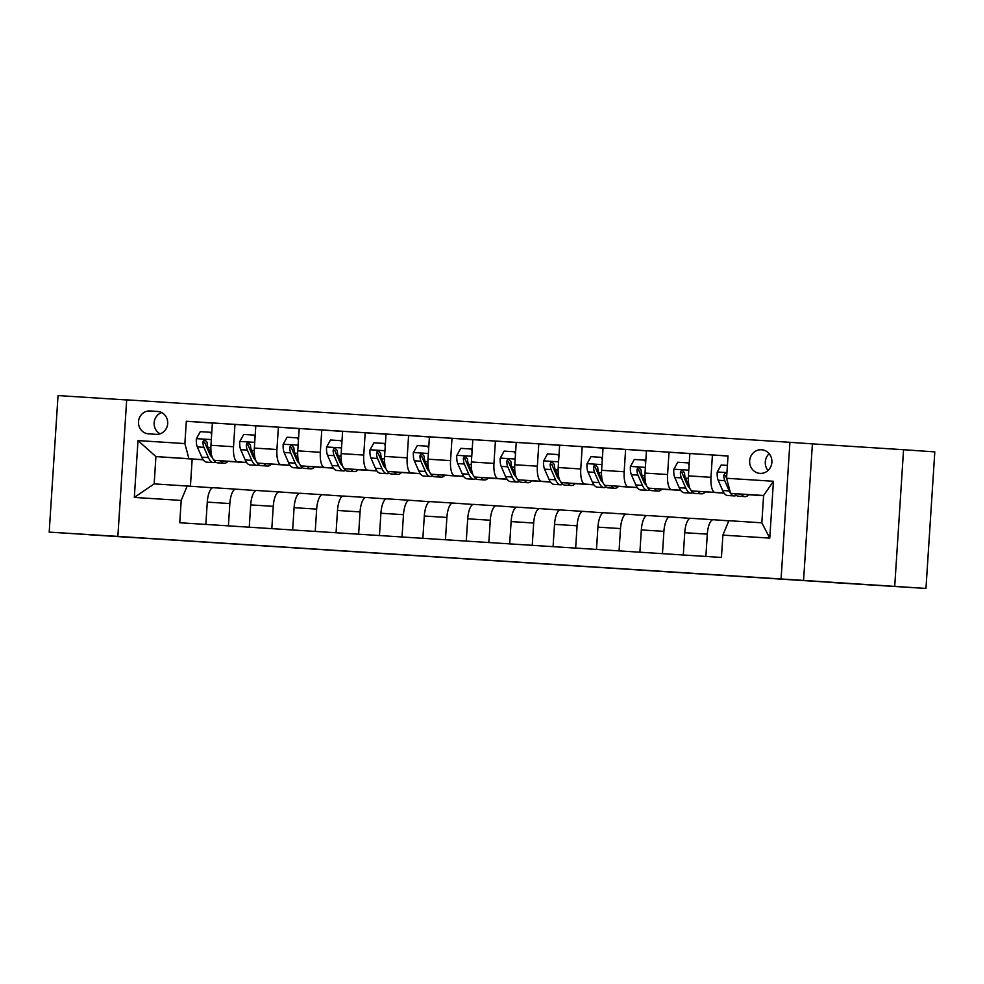 <?xml version="1.0" encoding="UTF-8"?>
<svg xmlns="http://www.w3.org/2000/svg" width="984" height="984" viewBox="0 0 984 984"><rect width="100%" height="100%" fill="white"/><g stroke="black" fill="none" stroke-linecap="round" stroke-linejoin="round"><path stroke-width="1.48" d="M416.872 555.665L375.015 552.983L416.872 555.665M842.12 582.971L887.962 585.923L842.12 582.971M88.609 534.718L134.451 537.67L88.609 534.718M761.542 449.762A11.833 11.132 -86 0 0 749.66 460.832A11.833 11.132 -86 0 0 759.956 473.378A11.833 11.132 -86 0 0 760.005 473.378A11.833 11.132 -86 0 0 771.886 462.308A11.833 11.132 -86 0 0 761.591 449.762A11.833 11.132 -86 0 0 761.542 449.762M769.168 453.722A11.833 11.132 -86 0 0 768 470.5M579.822 566.144L528.568 562.811L579.834 566.12M126.678 399.959L58.031 395.568L49.2 532.11L830.029 582.282M894.727 586.255L903.558 449.713L812.403 443.87L803.571 580.425L925.969 588.432L830.016 582.405M803.571 580.425L117.859 536.391L126.69 399.836L789.918 442.308L781.087 578.863M49.2 532.11L117.859 536.391M469.811 559.047L422.567 556.022L469.811 559.047M477.966 559.564L545.111 564.004L477.966 559.564M903.558 449.713L934.8 451.89L925.969 588.432M148.547 433.846L156.185 434.338A11.464 10.787 -86 0 0 167.686 423.624A11.464 10.787 -86 0 0 157.723 411.46A11.464 10.787 -86 0 0 157.661 411.46L150.023 410.968A11.464 10.787 -86 0 0 138.523 421.693A11.464 10.787 -86 0 0 148.486 433.846A11.464 10.787 -86 0 0 148.547 433.846M203.257 459.811L155.927 456.588L154.168 483.894L187.157 486.01L181.204 500.425L179.752 522.75L721.444 557.436L722.896 535.111L728.849 520.696L761.837 522.812L763.596 495.493L730.608 493.39L748.775 494.694M181.204 500.425L134.328 497.424L137.994 440.586L184.881 443.587L188.916 458.704L203.171 459.688M212.396 423.071L186.32 421.263L184.881 443.587M186.32 421.263L728.012 455.949L726.573 478.273L773.449 481.274L769.771 538.113L722.896 535.111M812.403 443.87L789.918 442.308M192.175 459.11L190.416 486.231M188.916 458.704L155.927 456.588L137.994 440.586M763.584 495.702L748.726 494.743M724.126 493.168L692.453 490.967A14.797 5.006 93.7 0 1 688.406 475.862L689.858 453.538L712.428 454.977L710.977 477.314A14.797 5.006 93.7 0 0 715.024 492.418L724.027 493.046M680.719 490.389L661.924 489.183M637.312 487.609L618.518 486.403M593.906 484.829L575.111 483.624M550.499 482.049L531.704 480.844M507.092 479.269L488.298 478.064M463.685 476.49L444.891 475.284M420.291 473.71L401.484 472.504M376.884 470.93L358.09 469.725M333.478 468.15L314.683 466.957M290.071 465.371L271.276 464.177M246.664 462.591L227.87 461.398M689.846 453.649L669.022 452.197L667.582 474.534A14.797 5.006 93.7 0 0 671.617 489.638L680.62 490.266M669.022 452.197L646.451 450.758L645.012 473.083A14.797 5.006 93.7 0 0 649.046 488.187L661.961 489.134A28.29 9.582 93.7 0 1 658.161 491.065A28.29 9.582 93.7 0 1 654.569 488.581M646.439 450.869L625.615 449.417L624.176 471.754A14.797 5.006 93.7 0 0 628.222 486.859L637.214 487.486M625.615 449.417L603.044 447.978L601.605 470.303A14.797 5.006 93.7 0 0 605.652 485.407L618.555 486.354M603.044 448.089L582.208 446.638L580.769 468.974A14.797 5.006 93.7 0 0 584.816 484.079L593.819 484.706M582.208 446.638L559.638 445.198L558.199 467.523A14.797 5.006 93.7 0 0 562.245 482.64L575.16 483.574M559.638 445.309L538.802 443.858L537.362 466.195A14.797 5.006 93.7 0 0 541.409 481.299L550.413 481.926M538.802 443.858L516.231 442.419L514.792 464.743A14.797 5.006 93.7 0 0 518.839 479.86L531.754 480.795M516.231 442.529L495.407 441.078L493.956 463.415A14.797 5.006 93.7 0 0 498.002 478.519L507.006 479.147M495.407 441.078L472.837 439.639L471.385 461.963A14.797 5.006 93.7 0 0 475.432 477.08L488.347 478.015M472.824 439.75L452 438.298L450.549 460.635A14.797 5.006 93.7 0 0 454.596 475.739L463.599 476.367M452 438.298L429.43 436.859L427.978 459.184A14.797 5.006 93.7 0 0 432.025 474.3L444.94 475.235A28.29 9.582 93.7 0 1 441.139 477.166A28.29 9.582 93.7 0 1 437.548 474.682M429.418 436.97L408.594 435.531L407.155 457.855A14.797 5.006 93.7 0 0 411.189 472.96L420.193 473.587M408.594 435.531L386.023 434.079L384.584 456.404A14.797 5.006 93.7 0 0 388.618 471.521L401.534 472.468M386.011 434.19L365.187 432.751L363.748 455.075A14.797 5.006 93.7 0 0 367.782 470.18L376.786 470.807M365.187 432.751L342.617 431.299L341.177 453.624A14.797 5.006 93.7 0 0 345.212 468.741L358.127 469.688M342.604 431.41L321.78 429.971L320.341 452.296A14.797 5.006 93.7 0 0 324.388 467.4L333.392 468.027M321.78 429.971L299.21 428.52L297.771 450.844A14.797 5.006 93.7 0 0 301.817 465.961L314.72 466.908M299.21 428.63L278.374 427.191L276.935 449.516A14.797 5.006 93.7 0 0 280.981 464.62L289.985 465.248M278.374 427.191L255.803 425.74L254.364 448.064A14.797 5.006 93.7 0 0 258.411 463.181L271.326 464.128M255.803 425.851L234.967 424.411L233.528 446.736A14.797 5.006 93.7 0 0 237.575 461.84L246.578 462.468M234.967 424.411L212.396 422.96L210.957 445.285A14.797 5.006 93.7 0 0 215.004 460.401L227.919 461.348M212.605 487.781L187.157 486.01M256.012 490.561L235.803 489.146A14.797 5.006 93.7 0 0 229.85 503.562L228.411 525.862M299.419 493.341L279.21 491.926A14.797 5.006 93.7 0 0 279.198 491.926A14.797 5.006 93.7 0 0 273.257 506.342L271.818 528.642M342.826 496.12L322.617 494.706A14.797 5.006 93.7 0 0 322.604 494.706A14.797 5.006 93.7 0 0 316.663 509.122L315.224 531.422M386.232 498.9L366.023 497.486A14.797 5.006 93.7 0 0 366.011 497.486A14.797 5.006 93.7 0 0 360.07 511.901L358.631 534.201M429.639 501.68L409.43 500.266A14.797 5.006 93.7 0 0 409.418 500.266A14.797 5.006 93.7 0 0 403.477 514.681L402.026 536.981M473.033 504.46L452.837 503.045A14.797 5.006 93.7 0 0 452.824 503.045A14.797 5.006 93.7 0 0 446.884 517.461L445.432 539.761M516.44 507.24L496.231 505.825A14.797 5.006 93.7 0 0 490.278 520.241L488.839 542.541M559.847 510.019L539.638 508.605A14.797 5.006 93.7 0 0 533.685 523.021L532.246 545.321M603.254 512.799L583.045 511.385A14.797 5.006 93.7 0 0 583.032 511.385A14.797 5.006 93.7 0 0 577.091 525.8L575.652 548.1M646.66 515.567L626.451 514.165A14.797 5.006 93.7 0 0 626.439 514.165A14.797 5.006 93.7 0 0 620.498 528.58L619.059 550.88M690.067 518.347L669.858 516.944A14.797 5.006 93.7 0 0 669.846 516.944A14.797 5.006 93.7 0 0 663.905 531.36L662.466 553.66M728.8 520.807L713.265 519.724A14.797 5.006 93.7 0 0 713.252 519.724A14.797 5.006 93.7 0 0 707.311 534.14L705.86 556.44M728 456.059L712.428 454.977M213.233 487.707L235.803 489.146L213.233 487.707A14.797 5.006 93.7 0 0 207.28 502.123L205.84 524.423M256.627 490.487L279.198 491.926L256.639 490.487A14.797 5.006 93.7 0 0 256.627 490.487A14.797 5.006 93.7 0 0 250.686 504.903L249.247 527.203M300.034 493.267L322.604 494.706L300.046 493.267A14.797 5.006 93.7 0 0 300.034 493.267A14.797 5.006 93.7 0 0 294.093 507.683L292.654 529.982M343.441 496.047L366.011 497.486L343.453 496.047A14.797 5.006 93.7 0 0 343.441 496.047A14.797 5.006 93.7 0 0 337.5 510.462L336.061 532.762M386.847 498.827L409.418 500.266L386.86 498.827A14.797 5.006 93.7 0 0 386.847 498.827A14.797 5.006 93.7 0 0 380.906 513.242L379.455 535.542M430.254 501.606L452.824 503.045L430.266 501.606A14.797 5.006 93.7 0 0 430.254 501.606A14.797 5.006 93.7 0 0 424.313 516.022L422.862 538.322M473.661 504.386L496.231 505.825L473.661 504.386A14.797 5.006 93.7 0 0 467.707 518.802L466.268 541.102M539.626 508.605L517.067 507.166A14.797 5.006 93.7 0 0 511.114 521.582L509.675 543.881M560.462 509.946L583.032 511.385L560.474 509.946A14.797 5.006 93.7 0 0 560.462 509.946A14.797 5.006 93.7 0 0 554.521 524.361L553.082 546.661M603.868 512.726L626.439 514.165L603.881 512.726A14.797 5.006 93.7 0 0 603.868 512.726A14.797 5.006 93.7 0 0 597.928 527.141L596.488 549.429M647.275 515.505L669.846 516.944L647.288 515.505A14.797 5.006 93.7 0 0 647.275 515.505A14.797 5.006 93.7 0 0 641.334 529.921L639.895 552.208M713.24 519.724L690.694 518.285A14.797 5.006 93.7 0 0 690.682 518.285A14.797 5.006 93.7 0 0 684.741 532.701L683.29 554.988M730.608 493.39L726.573 478.273M154.168 483.894L134.328 497.424M773.449 481.274L763.596 495.493M769.771 538.113L761.837 522.812M161.708 412.579A11.464 10.787 -86 0 0 154.156 422.689A11.464 10.787 -86 0 0 160.121 433.821M430.426 556.538L464.128 558.789L430.426 556.538M502.615 561.175L483.808 559.97L502.615 561.151M211.646 434.694L210.711 432.32L200.293 431.656L196.345 438.815A9.803 3.321 93.7 0 0 197.317 446.908L201.782 457.166A28.29 9.582 93.7 0 0 206.751 462.148L213.343 462.578A28.29 9.582 93.7 0 0 215.471 462.025M210.49 455.444A23.481 7.958 93.7 0 0 211.142 454.608M220.514 460.783A28.29 9.582 93.7 0 0 224.106 463.267A28.29 9.582 93.7 0 0 227.956 461.299M211.892 456.342L208.079 447.597A9.803 3.321 -86.3 0 1 207.083 442.283L205.004 439.922L203.516 440.475L202.913 442.013A9.803 3.321 93.7 0 0 203.922 447.339L208.387 457.585A28.29 9.582 93.7 0 0 213.343 462.578M212.212 457.277A23.481 7.958 -86.3 0 1 209.53 453.636L205.066 443.39A4.994 1.685 -86.3 0 1 204.709 442.148L202.913 442.013M224.106 463.267L217.513 462.837A28.29 9.582 -86.3 0 1 213.22 459.221M210.711 432.32L211.794 432.406M255.053 437.474L254.118 435.1L243.7 434.436L239.752 441.595A9.803 3.321 93.7 0 0 240.723 449.688L245.188 459.946A28.29 9.582 93.7 0 0 250.157 464.928L256.75 465.358A28.29 9.582 93.7 0 0 258.878 464.805M253.897 458.224A23.481 7.958 93.7 0 0 254.536 457.388M263.921 463.562A28.29 9.582 93.7 0 0 267.513 466.047A28.29 9.582 93.7 0 0 271.363 464.079M255.299 459.122L251.486 450.377A9.803 3.321 -86.3 0 1 250.489 445.063L248.411 442.702L246.922 443.255L246.32 444.793A9.803 3.321 93.7 0 0 247.328 450.118L251.793 460.364A28.29 9.582 93.7 0 0 256.75 465.358M255.619 460.057A23.481 7.958 -86.3 0 1 252.937 456.416L248.472 446.17A4.994 1.685 -86.3 0 1 248.116 444.928L246.32 444.793M267.513 466.047L260.92 465.617A28.29 9.582 -86.3 0 1 256.627 462M254.118 435.1L255.2 435.174M298.447 440.254L297.525 437.88L287.107 437.216L283.158 444.374A9.803 3.321 93.7 0 0 284.13 452.468L288.595 462.714A28.29 9.582 93.7 0 0 293.564 467.707L300.157 468.138A28.29 9.582 93.7 0 0 302.285 467.584M297.303 461.004A23.481 7.958 93.7 0 0 297.943 460.168M307.328 466.342A28.29 9.582 93.7 0 0 310.919 468.827A28.29 9.582 93.7 0 0 314.769 466.859M298.705 461.902L294.892 453.157A9.803 3.321 -86.3 0 1 293.896 447.843L291.817 445.481L290.329 446.035L289.726 447.572A9.803 3.321 93.7 0 0 290.723 452.898L295.2 463.144A28.29 9.582 93.7 0 0 300.157 468.138M299.025 462.837A23.481 7.958 -86.3 0 1 296.344 459.196L291.879 448.95A4.994 1.685 -86.3 0 1 291.522 447.708L289.726 447.572M310.919 468.827L304.327 468.396A28.29 9.582 -86.3 0 1 300.034 464.78M297.525 437.88L298.607 437.954M341.854 443.034L340.919 440.66L330.501 439.996L326.553 447.154A9.803 3.321 93.7 0 0 327.537 455.248L332.002 465.493A28.29 9.582 93.7 0 0 336.958 470.487L343.564 470.918A28.29 9.582 93.7 0 0 345.692 470.364M340.71 463.784A23.481 7.958 93.7 0 0 341.35 462.935M350.734 469.122A28.29 9.582 93.7 0 0 354.326 471.607A28.29 9.582 93.7 0 0 358.176 469.639M342.112 464.669L338.299 455.936A9.803 3.321 -86.3 0 1 337.303 450.623L335.224 448.261L333.736 448.802L333.133 450.352A9.803 3.321 93.7 0 0 334.129 455.678L338.594 465.924A28.29 9.582 93.7 0 0 343.564 470.918M342.42 465.617A23.481 7.958 -86.3 0 1 339.751 461.976L335.286 451.73A4.994 1.685 -86.3 0 1 334.929 450.475L333.133 450.352M354.326 471.607L347.733 471.176A28.29 9.582 -86.3 0 1 343.428 467.56M340.919 440.66L342.002 440.734M385.261 445.813L384.326 443.44L373.908 442.775L369.959 449.934A9.803 3.321 93.7 0 0 370.943 458.027L375.408 468.273A28.29 9.582 93.7 0 0 380.365 473.267L386.97 473.698A28.29 9.582 93.7 0 0 389.098 473.144M384.117 466.564A23.481 7.958 93.7 0 0 384.756 465.715M394.141 471.902A28.29 9.582 93.7 0 0 397.733 474.386A28.29 9.582 93.7 0 0 401.57 472.418M385.507 467.449L381.706 458.716A9.803 3.321 -86.3 0 1 380.697 453.403L378.631 451.041L377.143 451.582L376.54 453.132A9.803 3.321 93.7 0 0 377.536 458.458L382.001 468.704A28.29 9.582 93.7 0 0 386.97 473.698M385.826 468.396A23.481 7.958 -86.3 0 1 383.157 464.756L378.692 454.51A4.994 1.685 -86.3 0 1 378.336 453.255L376.54 453.132M397.733 474.386L391.128 473.956A28.29 9.582 -86.3 0 1 386.835 470.34M384.326 443.44L385.408 443.513M428.667 448.593L427.733 446.219L417.314 445.555L413.366 452.714A9.803 3.321 93.7 0 0 414.35 460.807L418.815 471.053A28.29 9.582 93.7 0 0 423.772 476.047L430.377 476.477A28.29 9.582 93.7 0 0 432.493 475.924M427.511 469.343A23.481 7.958 93.7 0 0 428.163 468.495M428.913 470.229L425.113 461.496A9.803 3.321 -86.3 0 1 424.104 456.182L422.038 453.821L420.537 454.362L419.934 455.912A9.803 3.321 93.7 0 0 420.943 461.238L425.408 471.484A28.29 9.582 93.7 0 0 430.377 476.477M429.233 471.176A23.481 7.958 -86.3 0 1 426.564 467.535L422.099 457.289A4.994 1.685 -86.3 0 1 421.742 456.035L419.934 455.912M441.139 477.166L434.534 476.736A28.29 9.582 -86.3 0 1 430.242 473.119M427.733 446.219L428.815 446.293M472.074 451.373L471.139 448.999L460.721 448.335L456.773 455.494A9.803 3.321 93.7 0 0 457.744 463.587L462.222 473.833A28.29 9.582 93.7 0 0 467.179 478.827L473.771 479.257A28.29 9.582 93.7 0 0 475.899 478.704M470.918 472.123A23.481 7.958 93.7 0 0 471.57 471.274M480.942 477.461A28.29 9.582 93.7 0 0 484.546 479.946A28.29 9.582 93.7 0 0 488.384 477.978M472.32 473.009L468.519 464.276A9.803 3.321 -86.3 0 1 467.511 458.962L465.432 456.601L463.944 457.142L463.341 458.692A9.803 3.321 93.7 0 0 464.35 464.017L468.814 474.263A28.29 9.582 93.7 0 0 473.771 479.257M472.64 473.956A23.481 7.958 -86.3 0 1 469.958 470.315L465.493 460.069A4.994 1.685 -86.3 0 1 465.137 458.815L463.341 458.692M484.546 479.946L477.941 479.516A28.29 9.582 -86.3 0 1 473.648 475.899M471.139 448.999L472.222 449.073M515.481 454.153L514.546 451.779L504.128 451.115L500.179 458.273A9.803 3.321 93.7 0 0 501.151 466.367L505.616 476.613A28.29 9.582 93.7 0 0 510.585 481.606L517.178 482.037A28.29 9.582 93.7 0 0 519.306 481.483M514.324 474.903A23.481 7.958 93.7 0 0 514.976 474.054M524.349 480.241A28.29 9.582 93.7 0 0 527.941 482.726A28.29 9.582 93.7 0 0 531.791 480.758M515.727 475.789L511.914 467.056A9.803 3.321 -86.3 0 1 510.917 461.742L508.839 459.38L507.35 459.922L506.748 461.471A9.803 3.321 93.7 0 0 507.756 466.797L512.221 477.043A28.29 9.582 93.7 0 0 517.178 482.037M516.047 476.736A23.481 7.958 -86.3 0 1 513.365 473.095L508.9 462.837A4.994 1.685 -86.3 0 1 508.543 461.594L506.748 461.471M527.941 482.726L521.348 482.295A28.29 9.582 -86.3 0 1 517.055 478.679M514.546 451.779L515.628 451.853M558.887 456.933L557.953 454.559L547.534 453.895L543.586 461.053A9.803 3.321 93.7 0 0 544.558 469.147L549.023 479.392A28.29 9.582 93.7 0 0 553.992 484.386L560.585 484.817A28.29 9.582 93.7 0 0 562.713 484.263M557.731 477.683A23.481 7.958 93.7 0 0 558.371 476.834M567.756 483.021A28.29 9.582 93.7 0 0 571.347 485.506A28.29 9.582 93.7 0 0 575.197 483.538M559.133 478.568L555.32 469.835A9.803 3.321 -86.3 0 1 554.324 464.522L552.245 462.16L550.757 462.701L550.154 464.251A9.803 3.321 93.7 0 0 551.163 469.577L555.628 479.823A28.29 9.582 93.7 0 0 560.585 484.817M559.453 479.516A23.481 7.958 -86.3 0 1 556.772 475.875L552.307 465.617A4.994 1.685 -86.3 0 1 551.95 464.374L550.154 464.251M571.347 485.506L564.755 485.075A28.29 9.582 -86.3 0 1 560.462 481.459M557.953 454.559L559.035 454.633M602.282 459.712L601.359 457.339L590.941 456.674L586.993 463.833A9.803 3.321 93.7 0 0 587.965 471.926L592.429 482.172A28.29 9.582 93.7 0 0 597.399 487.166L603.991 487.597A28.29 9.582 93.7 0 0 606.119 487.043M601.138 480.463A23.481 7.958 93.7 0 0 601.778 479.614M611.162 485.801A28.29 9.582 93.7 0 0 614.754 488.285A28.29 9.582 93.7 0 0 618.604 486.317M602.54 481.348L598.727 472.615A9.803 3.321 -86.3 0 1 597.731 467.302L595.652 464.94L594.164 465.481L593.561 467.031A9.803 3.321 93.7 0 0 594.557 472.357L599.035 482.603A28.29 9.582 93.7 0 0 603.991 487.597M602.86 482.295A23.481 7.958 -86.3 0 1 600.178 478.654L595.714 468.396A4.994 1.685 -86.3 0 1 595.357 467.154L593.561 467.031M614.754 488.285L608.161 487.855A28.29 9.582 -86.3 0 1 603.868 484.239M601.359 457.339L602.442 457.412M645.689 462.492L644.754 460.118L634.336 459.454L630.387 466.613A9.803 3.321 93.7 0 0 631.371 474.706L635.836 484.952A28.29 9.582 93.7 0 0 640.793 489.946L647.398 490.376A28.29 9.582 93.7 0 0 649.526 489.823M644.545 483.242A23.481 7.958 93.7 0 0 645.184 482.394M645.947 484.128L642.134 475.395A9.803 3.321 -86.3 0 1 641.125 470.081L639.059 467.72L637.571 468.261L636.968 469.811A9.803 3.321 93.7 0 0 637.964 475.124L642.429 485.383A28.29 9.582 93.7 0 0 647.398 490.376M646.254 485.075A23.481 7.958 -86.3 0 1 643.585 481.434L639.12 471.176A4.994 1.685 -86.3 0 1 638.764 469.934L636.968 469.811M658.161 491.065L651.568 490.635A28.29 9.582 -86.3 0 1 647.263 487.018M644.754 460.118L645.836 460.192M689.095 465.272L688.16 462.898L677.742 462.234L673.794 469.393A9.803 3.321 93.7 0 0 674.778 477.486L679.243 487.732A28.29 9.582 93.7 0 0 684.2 492.726L690.805 493.144A28.29 9.582 93.7 0 0 692.933 492.603M687.951 486.022A23.481 7.958 93.7 0 0 688.591 485.173M697.976 491.36A28.29 9.582 93.7 0 0 701.567 493.845A28.29 9.582 93.7 0 0 705.405 491.877M689.341 486.908L685.541 478.175A9.803 3.321 -86.3 0 1 684.532 472.861L682.466 470.5L680.977 471.041L680.375 472.591A9.803 3.321 93.7 0 0 681.371 477.904L685.836 488.162A28.29 9.582 93.7 0 0 690.805 493.144M689.661 487.855A23.481 7.958 -86.3 0 1 686.992 484.214L682.527 473.956A4.994 1.685 -86.3 0 1 682.17 472.714L680.375 472.591M701.567 493.845L694.962 493.414A28.29 9.582 -86.3 0 1 690.67 489.798M688.16 462.898L689.243 462.972M727.397 465.407L721.149 465.014L717.201 472.172A9.803 3.321 93.7 0 0 718.185 480.266L722.65 490.512A28.29 9.582 93.7 0 0 727.606 495.506L734.212 495.924A28.29 9.582 93.7 0 0 736.327 495.382M741.382 494.14A28.29 9.582 93.7 0 0 744.974 496.625A28.29 9.582 93.7 0 0 748.812 494.657M726.869 473.636L724.962 473.439L723.769 475.37A9.803 3.321 93.7 0 0 724.778 480.684L729.242 490.942A28.29 9.582 93.7 0 0 734.212 495.924M744.974 496.625L738.369 496.194A28.29 9.582 -86.3 0 1 734.753 493.673M726.573 478.224L725.921 476.736A4.994 1.685 -86.3 0 1 725.577 475.493L723.769 475.37M715.024 492.418L692.453 490.967M671.617 489.638L649.046 488.187M628.222 486.859L605.652 485.407M584.816 484.079L562.245 482.64M541.409 481.299L518.839 479.86M498.002 478.519L475.432 477.08M454.596 475.739L432.025 474.3M411.189 472.96L388.618 471.521M367.782 470.18L345.212 468.741M324.388 467.4L301.817 465.961M280.981 464.62L258.411 463.181M237.575 461.84L215.004 460.401M229.85 503.562L207.28 502.123M233.528 446.736L210.957 445.285M276.935 449.516L254.364 448.064M273.257 506.342L250.686 504.903M320.341 452.296L297.771 450.844M316.663 509.122L294.093 507.683M363.748 455.075L341.177 453.624M360.07 511.901L337.5 510.462M407.155 457.855L384.584 456.404M403.477 514.681L380.906 513.242M450.549 460.635L427.978 459.184M446.884 517.461L424.313 516.022M493.956 463.415L471.385 461.963M490.278 520.241L467.707 518.802M537.362 466.195L514.792 464.743M533.685 523.021L511.114 521.582M580.769 468.974L558.199 467.523M577.091 525.8L554.521 524.361M624.176 471.754L601.605 470.303M620.498 528.58L597.928 527.141M667.582 474.534L645.012 473.083M663.905 531.36L641.334 529.921M710.977 477.314L688.406 475.862M707.311 534.14L684.741 532.701M158.633 411.57L150.023 410.968M211.326 439.59L196.443 438.643M208.387 457.585L201.782 457.166M203.922 447.339L197.317 446.908M210.871 447.781L208.079 447.597M254.733 442.369L239.85 441.422M251.793 460.364L245.188 459.946M247.328 450.118L240.723 449.688M254.278 450.561L251.486 450.377M298.14 445.149L283.257 444.202M295.2 463.144L288.595 462.714M290.723 452.898L284.13 452.468M297.685 453.341L294.892 453.157M341.546 447.929L326.651 446.982M338.594 465.924L332.002 465.493M334.129 455.678L327.537 455.248M341.079 456.121L338.299 455.936M384.941 450.709L370.058 449.749M382.001 468.704L375.408 468.273M377.536 458.458L370.943 458.027M384.486 458.901L381.706 458.716M428.347 453.489L413.464 452.529M425.408 471.484L418.815 471.053M420.943 461.238L414.35 460.807M427.892 461.68L425.113 461.496M471.754 456.268L456.871 455.309M468.814 474.263L462.222 473.833M464.35 464.017L457.744 463.587M471.299 464.46L468.519 464.276M515.161 459.048L500.278 458.089M512.221 477.043L505.616 476.613M507.756 466.797L501.151 466.367M514.706 467.24L511.914 467.056M558.568 461.828L543.685 460.869M555.628 479.823L549.023 479.392M551.163 469.577L544.558 469.147M558.112 470.02L555.32 469.835M601.974 464.608L587.079 463.648M599.035 482.603L592.429 482.172M594.557 472.357L587.965 471.926M601.519 472.8L598.727 472.615M645.381 467.388L630.486 466.428M642.429 485.383L635.836 484.952M637.964 475.124L631.371 474.706M644.914 475.579L642.134 475.395M688.775 470.168L673.892 469.208M685.836 488.162L679.243 487.732M681.371 477.904L674.778 477.486M688.32 478.359L685.541 478.175M726.93 472.603L717.299 471.988M729.242 490.942L722.65 490.512M724.778 480.684L718.185 480.266M539.638 508.605L517.067 507.166M713.252 519.724L690.682 518.285"/></g></svg>
